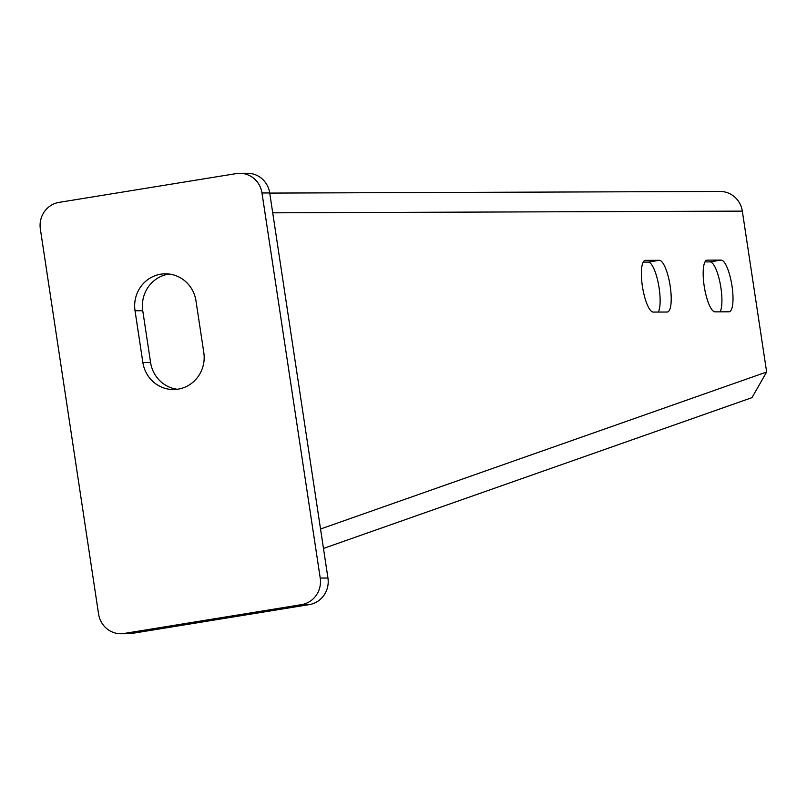 <?xml version="1.0" encoding="UTF-8"?>
<svg xmlns="http://www.w3.org/2000/svg" width="807" height="807" viewBox="0 0 807 807"><rect width="100%" height="100%" fill="white"/><g stroke="black" fill="none" stroke-linecap="round" stroke-linejoin="round"><path stroke-width="1.21" d="M239.74 173.303L247.456 173.273A23.272 22.435 89.8 0 1 269.709 192.944L327.945 578.024A23.272 22.435 89.8 0 1 309.252 604.614L131.955 633.414A23.272 22.435 89.8 0 1 128.555 633.697L120.838 633.727A23.272 22.435 -90.2 0 0 124.228 633.445L301.536 604.645A23.272 22.435 -90.2 0 0 320.218 578.054L261.982 192.974A23.272 22.435 -90.2 0 0 239.74 173.303A23.272 22.435 -90.2 0 0 236.34 173.586L59.032 202.386A23.272 22.435 -90.2 0 0 40.35 228.976L98.585 614.056A23.272 22.435 -90.2 0 0 120.838 633.727M169.258 274.047A31.998 30.848 -90.2 0 0 142.758 310.735L150.576 362.454A31.998 30.848 -90.2 0 0 177.308 389.267M195.98 300.86A31.998 30.848 -90.2 0 0 165.395 273.815A31.998 30.848 -90.2 0 0 135.031 310.756L142.859 362.484A31.998 30.848 -90.2 0 0 173.444 389.529A31.998 30.848 -90.2 0 0 203.808 352.588L195.98 300.86M269.73 193.085L720.076 191.451A23.272 22.435 89.8 0 1 742.319 211.121L766.65 372.007L751.983 397.639L323.466 548.437M707.225 260.126L721.125 260.076A26.177 6.87 80.8 0 1 731.909 285.385A26.177 6.87 80.8 0 1 729.235 311.784A26.177 6.87 80.8 0 1 728.953 311.805L715.042 311.855A26.177 6.87 80.8 0 1 704.269 286.556A26.177 6.87 80.8 0 1 706.942 260.157A26.177 6.87 80.8 0 1 707.225 260.126L706.66 260.227M645.429 260.358L659.329 260.308A26.177 6.87 80.8 0 1 670.113 285.607A26.177 6.87 80.8 0 1 667.439 312.006A26.177 6.87 80.8 0 1 667.157 312.027L653.256 312.077A26.177 6.87 80.8 0 1 642.473 286.778A26.177 6.87 80.8 0 1 645.146 260.379A26.177 6.87 80.8 0 1 645.429 260.358L644.864 260.449M704.975 261.902L710.049 261.882L721.125 260.076M720.126 311.835A26.177 6.87 80.8 0 0 720.066 282.954A26.177 6.87 80.8 0 0 710.049 261.882M643.179 262.124L648.253 262.104L659.329 260.308M658.33 312.067A26.177 6.87 80.8 0 0 658.27 283.176A26.177 6.87 80.8 0 0 648.253 262.104M261.982 192.974L269.709 192.944M320.218 578.054L327.945 578.024M301.536 604.645L309.252 604.614M124.228 633.445L131.955 633.414M135.031 310.756L142.758 310.735M142.859 362.484L150.576 362.454M272.716 212.826L742.319 211.121M320.53 529.009L766.65 372.007"/></g></svg>
